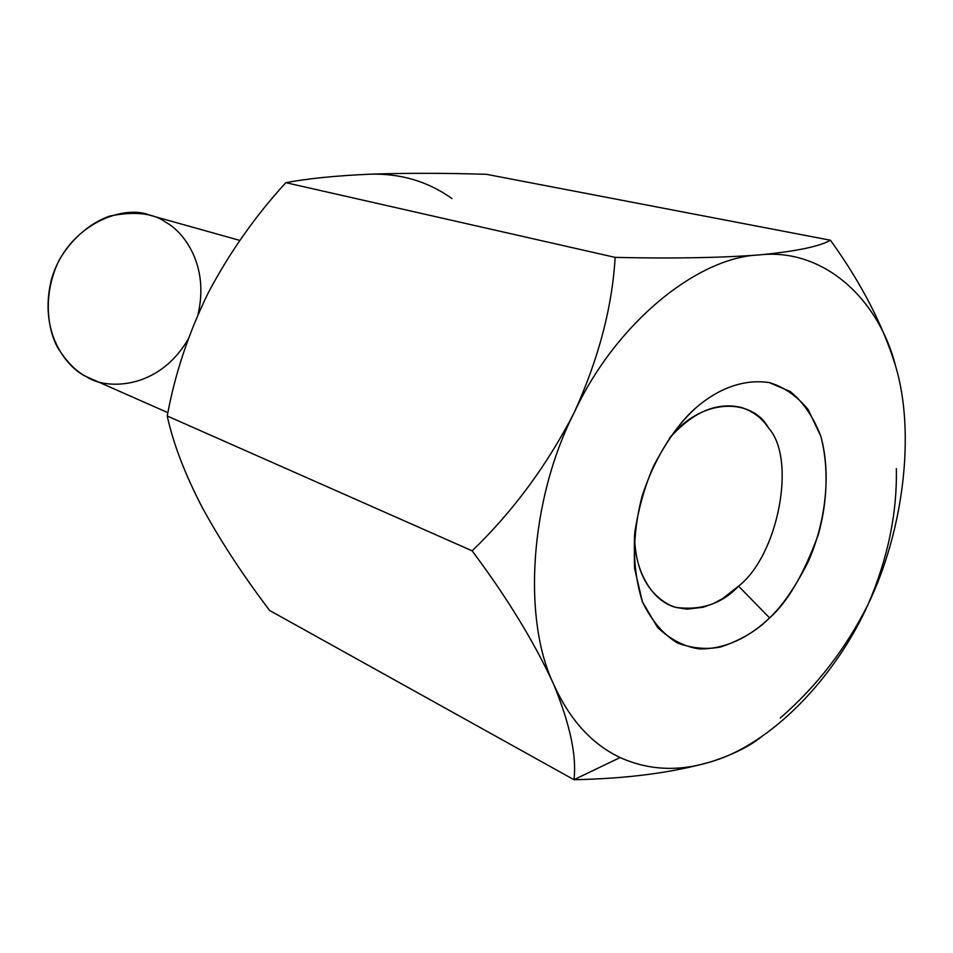 <?xml version="1.0" encoding="UTF-8"?>
<svg xmlns="http://www.w3.org/2000/svg" width="953" height="953" viewBox="0 0 953 953"><rect width="100%" height="100%" fill="white"/><g stroke="black" fill="none" stroke-linecap="round" stroke-linejoin="round"><path stroke-width="1.43" d="M895.701 366.44C878.547 298.218 823.011 247.732 759.481 254.904C697.203 257.131 615.316 323.686 574.147 412.72C529.808 499.467 522.149 618.95 553.705 684.397C569.703 719.765 591.837 744.138 620.117 757.54C591.837 744.138 569.703 719.765 553.705 684.397C570.097 724.423 576.839 756.194 573.956 779.697L620.117 757.54C648.457 770.31 678.584 771.775 710.497 761.912C770.786 744.817 835.352 677.893 868.409 603.69C846.216 648.219 816.804 686.339 780.197 718.062C816.804 686.339 846.216 648.219 868.409 603.69C903.527 530.654 915.583 432.96 895.701 366.44C883.074 325.211 861.321 283.136 830.456 240.227C819.783 246.446 796.124 251.342 759.481 254.904C720.099 257.87 671.984 258.692 615.15 257.381L285.852 182.678C307.867 178.533 335.956 175.697 370.145 174.196C406.097 172.981 444.872 173.017 486.447 174.316L830.456 240.227L486.447 174.316C444.872 173.017 406.097 172.981 370.145 174.196C335.956 175.697 307.867 178.533 285.852 182.678L615.15 257.381C612.219 307.247 598.544 359.019 574.147 412.72C546.986 465.445 512.976 511.487 472.14 550.834C507.187 597.769 534.383 642.286 553.705 684.397C522.149 618.95 529.808 499.467 574.147 412.72C615.316 323.686 697.203 257.131 759.481 254.904C823.011 247.732 878.547 298.218 895.701 366.44C915.583 432.96 903.527 530.654 868.409 603.69C887.922 558.089 897.226 513.059 896.344 468.59C897.226 513.059 887.922 558.089 868.409 603.69C835.352 677.893 770.786 744.817 710.497 761.912C678.584 771.775 648.457 770.31 620.117 757.54L573.956 779.697C626.776 778.696 672.282 772.764 710.497 761.912C672.282 772.764 626.776 778.696 573.956 779.697C576.839 756.194 570.097 724.423 553.705 684.397C534.383 642.286 507.187 597.769 472.14 550.834L167.24 415.996C173.148 443.324 184.811 473.82 202.239 507.472C220.739 541.316 243.206 575.648 269.639 610.48L573.956 779.697L269.639 610.48C243.206 575.648 220.739 541.316 202.239 507.472C184.811 473.82 173.148 443.324 167.24 415.996L472.14 550.834C512.976 511.487 546.986 465.445 574.147 412.72C598.544 359.019 612.219 307.247 615.15 257.381C671.984 258.692 720.099 257.87 759.481 254.904C796.124 251.342 819.783 246.446 830.456 240.227C861.321 283.136 883.074 325.211 895.701 366.44L895.713 366.476M208.433 292.476C229.744 252.307 255.547 215.712 285.852 182.678C255.547 215.712 229.744 252.307 208.433 292.476C188.563 333.014 174.828 374.184 167.24 415.996C174.828 374.184 188.563 333.014 208.433 292.476L208.409 292.523M370.145 174.196C400.82 173.363 428.076 181.487 451.925 198.546M239.834 240.418L149.287 215.056C124.557 204.49 68.366 223.169 51.676 278.562C37.655 333.062 67.592 368.406 86.52 376.733L167.907 412.673M188.253 339.042C158.079 390.861 104.949 389.622 86.52 376.733C76.431 371.753 66.805 362.045 57.645 347.595C46.363 326.772 43.576 292.142 58.895 260.657C71.701 238.179 90.785 222.704 109.643 216.093C134.635 211.042 153.385 213.127 165.905 222.335C183.536 231.793 209.636 265.113 197.974 314.645M710.497 761.912C732.357 754.919 749.368 746.521 761.542 736.693M634.484 535.729C635.46 570.525 647.528 593.814 670.674 605.584L676.011 607.454L686.946 609.17L703.123 607.252L713.261 603.618L722.612 598.603L738.563 586.131C778.16 555.432 796.922 458.965 768.523 428.004C762.209 418.272 753.215 411.434 741.529 407.503C716.727 401.666 692.628 412.018 669.232 438.547C701.527 396.793 752.608 398.009 768.523 428.004C796.922 458.965 778.16 555.432 738.563 586.131C722.124 603.702 701.146 610.778 675.641 607.347C651.495 601.021 634.257 569.811 634.484 535.729M738.563 586.131L769.583 617.913C782.282 605.941 794.969 587.596 807.644 562.878C823.642 528.153 832.434 477.798 820.771 436.105C813.35 416.842 803.153 401.963 790.156 391.48L769.297 382.606C740.219 378.162 714.107 391.981 696.155 407.646C682.086 419.582 667.922 438.976 653.675 465.85C644.978 485.625 638.701 507.711 634.829 532.119C633.185 557.124 635.722 580.377 642.441 601.891L657.582 627.467C670.59 639.701 684.576 646.849 699.526 648.922C729.069 649.279 753.275 633.578 769.583 617.913L738.563 586.131M769.583 617.913C757.123 630.529 740.85 640.213 720.778 646.944C706.733 649.72 692.343 648.433 677.619 643.072C663.348 634.531 651.626 620.796 642.441 601.891L634.627 568.679C633.471 544.08 635.913 520.112 641.941 496.763C656.26 452.246 678.31 423.597 696.155 407.646C714.107 391.981 740.219 378.162 769.297 382.606C783.735 386.799 796.684 395.793 808.144 409.576L820.771 436.105C829.086 467.339 827.144 503.291 818.305 534.669C803.605 574.623 787.357 602.379 769.583 617.913"/></g></svg>
